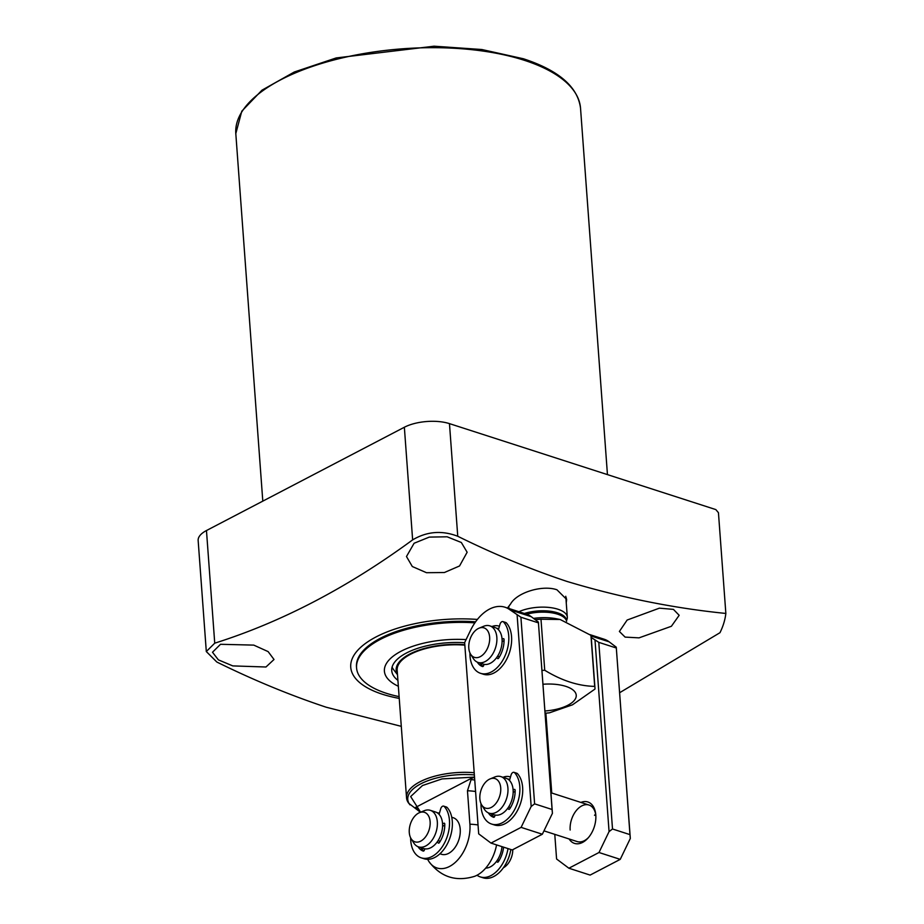 <?xml version="1.0" encoding="UTF-8"?>
<svg xmlns="http://www.w3.org/2000/svg" width="924" height="924" viewBox="0 0 924 924"><rect width="100%" height="100%" fill="white"/><g stroke="black" fill="none" stroke-linecap="round" stroke-linejoin="round"><path stroke-width="1.39" d="M671.39 626.276L639.038 637.86L625.109 637.11L619.38 631.462L627.142 620.039L659.389 608.165L673.423 609.378L679.175 615.303L671.39 626.276M399.237 698.394A97.297 40.737 -4.2 0 1 382.374 694.236A97.297 40.737 -4.2 0 1 363.744 644.744A97.297 40.737 -4.2 0 1 477.385 619.438M401.282 726.345L326.16 707.207C289.755 695.091 253.303 680.029 216.828 662.023L206.306 651.547L214.738 643.173C281.497 622.106 347.459 587.676 412.635 539.882C426.911 531.404 441.949 530.203 457.75 536.267C494.224 554.284 530.665 569.346 567.07 581.462C620.778 597.562 673.7 608.223 725.848 613.444L718.445 512.693L715.823 509.586L449.468 423.631L457.75 536.267M725.848 613.444A281.647 117.914 175.8 0 1 719.981 632.697L619.611 692.734M507.461 608.015L510.522 604.088C516.828 592.411 542.607 584.684 556.964 589.801L566.643 599.422L566.25 602.829M510.522 604.088A29.441 12.324 175.8 0 0 508.339 608.304M265.962 667.001L232.767 665.904L218.376 659.863L212.497 652.24L220.513 644.294L253.765 645.114L268.122 651.605L274.012 659.493L265.962 667.001M459.551 565.962L444.398 572.522L426.507 572.707L412.312 566.528L406.479 556.525L414.102 543.254L429.29 537.098L447.135 536.798L461.33 542.492L467.14 552.252L459.551 565.962M399.099 696.615A91.534 38.323 -4.2 0 1 386.336 693.289A91.534 38.323 -4.2 0 1 356.56 667.89L356.479 666.805A91.534 38.323 -4.2 0 1 475.571 621.84M518.907 611.711A28.806 12.058 -4.2 0 1 557.934 609.228A28.806 12.058 -4.2 0 1 567.313 617.22A28.806 12.058 -4.2 0 1 567.197 618.722L566.585 620.547A27.847 11.654 -4.2 0 0 557.53 612.808A27.847 11.654 -4.2 0 0 524.382 613.478M567.313 617.22L565.777 596.35A28.806 12.058 175.8 0 0 565.765 596.28M533.506 618.387A32.802 13.733 175.8 0 1 556.652 618.803L560.163 619.496L540.99 619.23A51.213 21.437 175.8 0 0 535.227 619.669M560.163 619.496L590.944 635.354A51.213 21.437 175.8 0 1 591.221 637.017L594.975 688.045A51.213 21.437 175.8 0 0 594.698 686.382L590.944 635.354M542.942 684.257A32.005 13.398 -4.2 0 1 573.25 690.159A32.005 13.398 -4.2 0 1 567.937 705.208A32.005 13.398 -4.2 0 1 544.906 710.983M594.975 688.045A51.213 21.437 175.8 0 1 594.987 689.05L572.51 704.804L549.468 712.82A51.213 21.437 175.8 0 1 545.068 713.212M540.99 619.23L544.733 670.258C561.757 680.665 578.412 686.035 594.698 686.382M544.733 670.258A51.213 21.437 175.8 0 0 541.926 670.443M566.008 599.48A29.441 12.324 175.8 0 0 566.412 598.013M206.306 651.547L198.152 540.494A32.005 13.398 -4.2 0 1 206.468 530.538L404.354 427.246A32.005 13.398 -4.2 0 1 449.468 423.631M356.56 667.89A91.534 38.323 -4.2 0 1 380.341 639.396A91.534 38.323 -4.2 0 1 474.855 622.857M420.432 812.265L408.789 803.337A51.213 21.437 -4.2 0 1 406.537 797.782L397.17 670.235A51.213 21.437 -4.2 0 1 410.475 654.296A51.213 21.437 -4.2 0 1 464.841 645.16M392.099 667.105A56.653 23.712 175.8 0 0 393.728 669.819L397.493 674.705M397.909 680.353A56.653 23.712 -4.2 0 1 391.741 670.628A56.653 23.712 -4.2 0 1 406.456 653.002A56.653 23.712 -4.2 0 1 464.657 642.746M398.348 686.266A64.01 26.796 -4.2 0 1 395.16 654.758A64.01 26.796 -4.2 0 1 466.077 639.616M464.807 644.709A52.218 21.864 175.8 0 0 413.213 652.379A52.218 21.864 175.8 0 0 397.482 674.497M406.537 797.782A51.213 21.437 -4.2 0 1 419.843 781.843A51.213 21.437 -4.2 0 1 474.197 772.707M475.583 791.498A38.404 16.078 175.8 0 0 467.463 790.759L471.078 779.648L472.626 777.638L474.578 777.812M451.732 817.232L453.222 817.717A19.208 12.139 107.9 0 1 460.221 829.255A19.208 12.139 107.9 0 1 454.631 848.024A19.208 12.139 107.9 0 1 441.418 854.261L439.94 853.788M418.803 809.678L415.627 807.38L472.626 777.638M496.569 844.894A33.622 21.252 107.9 0 1 474.589 876.333C455.971 882.016 440.771 877.107 428.99 861.618A33.622 21.252 -72.1 0 0 455.428 862.265A33.622 21.252 -72.1 0 0 469.912 824.196L467.463 790.759M415.627 807.38L417.348 807.692L420.639 812.173M427.673 859.32A33.622 21.252 -72.1 0 0 428.99 861.618M485.701 868.121A19.208 12.139 -72.1 0 0 490.378 866.862A19.208 12.139 -72.1 0 0 501.975 846.638M419.508 812.646L424.185 810.729A19.208 12.139 107.9 0 1 430.318 810.325L435.516 812A19.208 12.139 107.9 0 1 442.365 828.712A19.208 12.139 107.9 0 1 430.896 847.666A19.208 12.139 107.9 0 1 423.723 848.555L418.526 846.881A19.208 12.139 107.9 0 1 413.779 842.965L411.111 838.68A15.512 9.806 107.9 0 1 418.676 813.028A15.512 9.806 107.9 0 1 419.508 812.646A15.512 9.806 107.9 0 1 430.157 822.21A15.512 9.806 107.9 0 1 420.732 841.129A15.512 9.806 107.9 0 1 411.111 838.68M430.318 810.325A19.208 12.139 107.9 0 1 437.168 827.038A19.208 12.139 107.9 0 1 425.698 845.991A19.208 12.139 107.9 0 1 418.526 846.881M437.11 812.727A19.208 12.139 107.9 0 1 438.819 813.074A19.208 12.139 107.9 0 1 439.408 813.282M503.395 867.763A15.512 9.806 -72.1 0 0 512.785 849.653M490.101 778.92L494.779 777.003A19.208 12.139 107.9 0 1 500.912 776.61L506.098 778.285A19.208 12.139 107.9 0 1 512.947 794.986A19.208 12.139 107.9 0 1 501.478 813.952A19.208 12.139 107.9 0 1 494.305 814.829L489.119 813.155A19.208 12.139 107.9 0 1 484.372 809.251L481.704 804.966A15.512 9.806 107.9 0 1 489.258 779.313A15.512 9.806 107.9 0 1 490.101 778.92A15.512 9.806 107.9 0 1 500.75 788.484A15.512 9.806 107.9 0 1 491.325 807.403A15.512 9.806 107.9 0 1 481.704 804.966M500.912 776.61A19.208 12.139 107.9 0 1 507.761 793.312A19.208 12.139 107.9 0 1 496.292 812.277A19.208 12.139 107.9 0 1 489.119 813.155M507.692 779.001A19.208 12.139 107.9 0 1 509.413 779.348A19.208 12.139 107.9 0 1 509.771 779.475L509.413 779.348M479.036 628.181L483.702 626.264A19.208 12.139 107.9 0 1 489.847 625.871L495.033 627.546A19.208 12.139 107.9 0 1 501.882 644.259A19.208 12.139 107.9 0 1 490.413 663.213A19.208 12.139 107.9 0 1 483.24 664.102L478.043 662.427A19.208 12.139 107.9 0 1 473.307 658.512L470.628 654.227A15.512 9.806 107.9 0 1 478.193 628.574A15.512 9.806 107.9 0 1 479.036 628.181A15.512 9.806 107.9 0 1 489.674 637.756A15.512 9.806 107.9 0 1 480.249 656.664A15.512 9.806 107.9 0 1 470.628 654.227M489.847 625.871A19.208 12.139 107.9 0 1 496.685 642.584A19.208 12.139 107.9 0 1 485.216 661.538A19.208 12.139 107.9 0 1 478.043 662.427M496.627 628.274A19.208 12.139 107.9 0 1 498.336 628.609A19.208 12.139 107.9 0 1 498.694 628.736M594.513 815.314A19.208 12.139 107.9 0 1 595.645 814.148M570.154 830.029A19.208 12.139 107.9 0 1 575.744 811.26A19.208 12.139 107.9 0 1 588.958 805.023A19.208 12.139 107.9 0 1 595.795 814.991M569.115 838.969A21.76 13.756 -72.1 0 0 587.976 838.114A21.76 13.756 -72.1 0 0 595.795 815.049A21.76 13.756 -72.1 0 0 595.714 814.148A21.76 13.756 -72.1 0 0 580.907 802.425M590.009 634.661L604.123 639.212A41.603 26.299 107.9 0 1 609.159 641.834L616.262 647.181L630.318 838.449L620.235 859.366L590.124 875.086L568.884 868.225L598.995 852.506L620.235 859.366M616.262 647.181L629.972 834.626L612.508 828.99L609.066 831.6L598.995 852.506M629.972 834.626L630.318 838.449M591.256 637.502L598.798 642.353L616.273 647.99M554.781 834.349L556.583 858.997L568.884 868.225M551.744 793.011L545.876 713.143M595.021 640.32L609.066 831.6M612.508 828.99L598.798 642.353M588.53 837.479A19.208 12.139 107.9 0 1 577.154 841.568L543.97 830.861M510.475 777.026A21.76 13.756 -72.1 0 0 503.014 777.28M499.41 626.287A21.76 13.756 -72.1 0 0 491.938 626.553M490.991 843.092L478.69 833.852L464.645 642.584L470.478 630.491A41.603 26.299 107.9 0 1 504.978 607.218L526.23 614.067A41.603 26.299 107.9 0 1 531.265 616.701L538.38 622.048L552.425 813.316L542.342 834.233L512.231 849.953L490.991 843.092L521.101 827.373L542.342 834.233M538.38 622.048L552.078 809.493L534.615 803.857L531.173 806.467L521.101 827.373M552.078 809.493L552.425 813.316M504.978 607.218A41.603 26.299 107.9 0 1 510.025 609.852L520.905 617.22L538.38 622.857M517.128 615.188L531.173 806.467M491.222 813.836A21.76 13.756 -72.1 0 0 494.236 817.093A21.76 13.756 -72.1 0 1 491.222 813.836M480.145 663.097A21.76 13.756 -72.1 0 0 483.171 666.354A21.76 13.756 -72.1 0 1 480.145 663.097M534.615 803.857L520.905 617.22M480.988 803.614A28.806 18.203 -72.1 0 0 481.081 806.744A28.806 18.203 -72.1 0 0 491.591 824.046L494.432 824.959A28.806 18.203 -72.1 0 0 514.241 815.603A28.806 18.203 -72.1 0 0 522.638 787.444A28.806 18.203 -72.1 0 0 517.475 773.654A3.199 2.021 -72.1 0 0 516.874 773.261L514.044 772.349A3.199 2.021 -72.1 0 0 511.088 774.913L509.494 780.434M491.591 824.046A28.806 18.203 -72.1 0 0 511.411 814.691A28.806 18.203 -72.1 0 0 519.796 786.532A28.806 18.203 -72.1 0 0 514.633 772.741A3.199 2.021 -72.1 0 0 514.044 772.349M513.12 790.02L514.183 789.466A1.282 0.808 107.9 0 1 515.13 790.251A21.76 13.756 107.9 0 1 509.736 808.835A1.282 0.808 107.9 0 1 508.489 809.089L507.865 808.119M495.102 815.049L494.744 816.262A1.282 0.808 107.9 0 1 493.555 817.278A21.76 13.756 107.9 0 1 488.346 812.866M508.997 806.398L510.152 808.188M515.142 791.36L513.167 792.388M469.923 652.875A28.806 18.203 -72.1 0 0 470.016 656.005A28.806 18.203 -72.1 0 0 480.526 673.307L483.356 674.231A28.806 18.203 -72.1 0 0 503.164 664.864A28.806 18.203 -72.1 0 0 511.561 636.705A28.806 18.203 -72.1 0 0 506.398 622.915A3.199 2.021 -72.1 0 0 505.809 622.522L502.968 621.609A3.199 2.021 -72.1 0 0 500.023 624.185L498.417 629.706M480.526 673.307A28.806 18.203 -72.1 0 0 500.334 663.952A28.806 18.203 -72.1 0 0 508.731 635.793A28.806 18.203 -72.1 0 0 503.568 622.002A3.199 2.021 -72.1 0 0 502.968 621.609M502.055 639.281L503.118 638.727A1.282 0.808 107.9 0 1 504.065 639.512A21.76 13.756 107.9 0 1 498.671 658.096A1.282 0.808 107.9 0 1 497.424 658.35L496.789 657.38M484.037 664.31L483.679 665.523A1.282 0.808 107.9 0 1 482.49 666.539A21.76 13.756 107.9 0 1 477.281 662.127M497.921 655.659L499.087 657.449M504.065 640.621L502.09 641.649M508.004 848.579A28.806 18.203 107.9 0 1 480.249 876.888A28.806 18.203 107.9 0 1 477.003 875.247M510.833 849.503A28.806 18.203 107.9 0 1 483.09 877.8L480.249 876.888M497.793 859.459L498.81 861.029M503.603 847.169A21.76 13.756 107.9 0 1 498.394 861.676A1.282 0.808 107.9 0 1 497.147 861.919L496.662 861.168M439.096 814.367L440.736 808.708A3.199 2.021 107.9 0 1 443.693 806.144A3.199 2.021 107.9 0 1 444.282 806.536A28.806 18.203 107.9 0 1 449.445 820.327A28.806 18.203 107.9 0 1 441.048 848.475A28.806 18.203 107.9 0 1 421.24 857.842A28.806 18.203 107.9 0 1 410.73 840.54A28.806 18.203 107.9 0 1 410.637 837.825M443.693 806.144L446.523 807.056A3.199 2.021 107.9 0 1 447.112 807.449A28.806 18.203 107.9 0 1 452.286 821.24A28.806 18.203 107.9 0 1 443.89 849.399A28.806 18.203 107.9 0 1 424.081 858.754L421.24 857.842M442.55 823.931L443.832 823.261A1.282 0.808 107.9 0 1 444.779 824.046A21.76 13.756 107.9 0 1 439.385 842.63A1.282 0.808 107.9 0 1 438.138 842.884L437.375 841.695M420.859 847.631A21.76 13.756 -72.1 0 0 423.885 850.889M438.496 839.962L439.801 841.983M444.791 825.155L442.561 826.31M424.763 848.809L424.393 850.045A1.282 0.808 107.9 0 1 423.204 851.073A21.76 13.756 107.9 0 1 418.018 846.696M524.335 60.303A172.834 72.361 175.8 0 0 336.093 59.425A172.834 72.361 175.8 0 0 235.805 133.599L241.799 111.18L261.954 90.194L294.282 72.014L336.163 57.946L434.061 46.2L481.831 49.515L523.4 58.766C558.812 70.386 577.858 86.891 580.538 108.281A172.834 72.361 175.8 0 0 524.335 60.303M526.634 614.206A27.847 11.654 -4.2 0 1 557.634 614.183A27.847 11.654 -4.2 0 1 566.597 621.251M206.468 530.538L214.738 643.173M404.354 427.246L412.635 539.882M420.212 811.595L410.66 796.546L422.499 785.527L442.03 778.92L474.52 777.096M409.979 804.873A50.104 20.975 -4.2 0 1 420.79 783.841A50.104 20.975 -4.2 0 1 474.37 774.936M474.74 779.983A44.063 18.445 175.8 0 0 471.078 779.648M478.043 824.947A38.404 16.078 175.8 0 0 469.912 824.196M591.094 636.012L609.159 641.834M510.025 609.852L531.265 616.701M514.633 772.741L517.475 773.654M509.193 809.309L508.489 809.089M515.014 789.731L514.183 789.466M503.568 622.002L506.398 622.915M498.128 658.581L497.424 658.35M503.95 638.992L503.118 638.727M497.147 861.919L497.851 862.15M447.112 807.449L444.282 806.536M443.832 823.261L444.663 823.527M438.138 842.884L438.842 843.104M580.538 108.281L607.449 474.613M508.905 608.477L508.766 606.71M235.805 133.587L262.797 501.131M439.42 813.259L438.819 813.074M588.958 805.023L550.912 792.746"/></g></svg>
